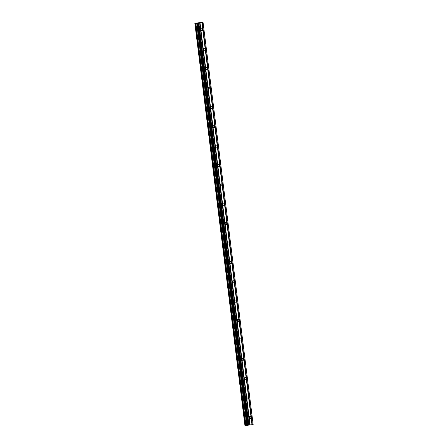 <?xml version="1.0" encoding="UTF-8"?>
<svg xmlns="http://www.w3.org/2000/svg" width="448" height="448" viewBox="0 0 448 448"><rect width="100%" height="100%" fill="white"/><g stroke="black" fill="none" stroke-linecap="round" stroke-linejoin="round"><path stroke-width="0.67" d="M202.608 29.764A1.098 0.762 -100 0 1 202.031 30.901A1.098 0.762 -100 0 1 201.079 29.87A1.098 0.762 -100 0 1 201.656 28.734A1.098 0.762 -100 0 1 202.608 29.764M205.022 49.146A1.098 0.762 -100 0 1 204.45 50.282A1.098 0.762 -100 0 1 203.493 49.252A1.098 0.762 -100 0 1 204.07 48.115A1.098 0.762 -100 0 1 205.022 49.146M207.435 68.527A1.098 0.762 -100 0 1 206.864 69.664A1.098 0.762 -100 0 1 205.906 68.634A1.098 0.762 -100 0 1 206.483 67.497A1.098 0.762 -100 0 1 207.435 68.527M209.849 87.903A1.098 0.762 -100 0 1 209.278 89.046A1.098 0.762 -100 0 1 208.32 88.015A1.098 0.762 -100 0 1 208.897 86.878A1.098 0.762 -100 0 1 209.849 87.903M212.262 107.285A1.098 0.762 -100 0 1 211.691 108.422A1.098 0.762 -100 0 1 210.734 107.397A1.098 0.762 -100 0 1 211.31 106.254A1.098 0.762 -100 0 1 212.262 107.285M214.676 126.666A1.098 0.762 -100 0 1 214.105 127.803A1.098 0.762 -100 0 1 213.147 126.773A1.098 0.762 -100 0 1 213.724 125.636A1.098 0.762 -100 0 1 214.676 126.666M217.09 146.048A1.098 0.762 -100 0 1 216.518 147.185A1.098 0.762 -100 0 1 215.561 146.154A1.098 0.762 -100 0 1 216.138 145.018A1.098 0.762 -100 0 1 217.09 146.048M219.503 165.43A1.098 0.762 -100 0 1 218.932 166.566A1.098 0.762 -100 0 1 217.974 165.536A1.098 0.762 -100 0 1 218.551 164.399A1.098 0.762 -100 0 1 219.503 165.43M221.922 184.811A1.098 0.762 -100 0 1 221.346 185.948A1.098 0.762 -100 0 1 220.394 184.918A1.098 0.762 -100 0 1 220.965 183.781A1.098 0.762 -100 0 1 221.922 184.811M224.336 204.187A1.098 0.762 -100 0 1 223.759 205.33A1.098 0.762 -100 0 1 222.807 204.299A1.098 0.762 -100 0 1 223.378 203.162A1.098 0.762 -100 0 1 224.336 204.187M226.75 223.569A1.098 0.762 -100 0 1 226.173 224.706A1.098 0.762 -100 0 1 225.221 223.681A1.098 0.762 -100 0 1 225.792 222.538A1.098 0.762 -100 0 1 226.75 223.569M229.163 242.95A1.098 0.762 -100 0 1 228.586 244.087A1.098 0.762 -100 0 1 227.634 243.057A1.098 0.762 -100 0 1 228.206 241.92A1.098 0.762 -100 0 1 229.163 242.95M231.577 262.332A1.098 0.762 -100 0 1 231 263.469A1.098 0.762 -100 0 1 230.048 262.438A1.098 0.762 -100 0 1 230.619 261.302A1.098 0.762 -100 0 1 231.577 262.332M233.99 281.714A1.098 0.762 -100 0 1 233.414 282.85A1.098 0.762 -100 0 1 232.462 281.82A1.098 0.762 -100 0 1 233.033 280.683A1.098 0.762 -100 0 1 233.99 281.714M236.404 301.09A1.098 0.762 -100 0 1 235.827 302.232A1.098 0.762 -100 0 1 234.875 301.202A1.098 0.762 -100 0 1 235.446 300.065A1.098 0.762 -100 0 1 236.404 301.09M238.818 320.471A1.098 0.762 -100 0 1 238.241 321.608A1.098 0.762 -100 0 1 237.289 320.583A1.098 0.762 -100 0 1 237.866 319.441A1.098 0.762 -100 0 1 238.818 320.471M241.231 339.853A1.098 0.762 -100 0 1 240.66 340.99A1.098 0.762 -100 0 1 239.702 339.959A1.098 0.762 -100 0 1 240.279 338.822A1.098 0.762 -100 0 1 241.231 339.853M243.645 359.234A1.098 0.762 -100 0 1 243.074 360.371A1.098 0.762 -100 0 1 242.116 359.341A1.098 0.762 -100 0 1 242.693 358.204A1.098 0.762 -100 0 1 243.645 359.234M246.058 378.616A1.098 0.762 -100 0 1 245.487 379.753A1.098 0.762 -100 0 1 244.53 378.722A1.098 0.762 -100 0 1 245.106 377.586A1.098 0.762 -100 0 1 246.058 378.616M248.472 397.998A1.098 0.762 -100 0 1 247.901 399.134A1.098 0.762 -100 0 1 246.943 398.104A1.098 0.762 -100 0 1 247.52 396.967A1.098 0.762 -100 0 1 248.472 397.998M250.886 417.374A1.098 0.762 -100 0 1 250.314 418.51A1.098 0.762 -100 0 1 249.357 417.486A1.098 0.762 -100 0 1 249.934 416.349A1.098 0.762 -100 0 1 250.886 417.374M248.506 425.158L249.116 425.068M249.34 425.057L249.85 424.973M249.329 425.012L249.749 424.978M247.828 425.197L248.338 425.146M247.761 425.208L249.032 425.029M248.438 425.074L248.892 425.04M245.941 425.37L253.154 424.547L244.938 425.6L245.941 425.37L195.849 23.223L195.289 23.296L194.891 23.386L244.978 425.533L194.891 23.386M194.852 23.447L244.938 425.589L194.897 23.436M253.154 424.547L203.062 22.4L195.849 23.223M250.085 424.766L199.998 22.618M251.972 424.631L201.88 22.484M249.917 424.788L199.825 22.641M249.71 424.788L199.623 22.646M248.903 424.85L198.817 22.702M248.388 424.911L198.302 22.764M246.87 425.253L196.778 23.106M246.764 425.27L196.678 23.122M252.347 424.603L202.255 22.456M252.174 424.626L202.082 22.478M247.766 425.023L197.674 22.876M247.705 425.034L197.618 22.887M247.694 425.113L197.602 22.966M247.638 425.13L197.546 22.982M247.072 425.225L196.986 23.078M246.938 425.247L196.846 23.1M245.851 425.382L195.765 23.234M245.482 425.426L195.39 23.279M245.375 425.443L195.289 23.296M245.028 425.499L194.936 23.358M244.983 425.51L194.891 23.363"/></g></svg>
